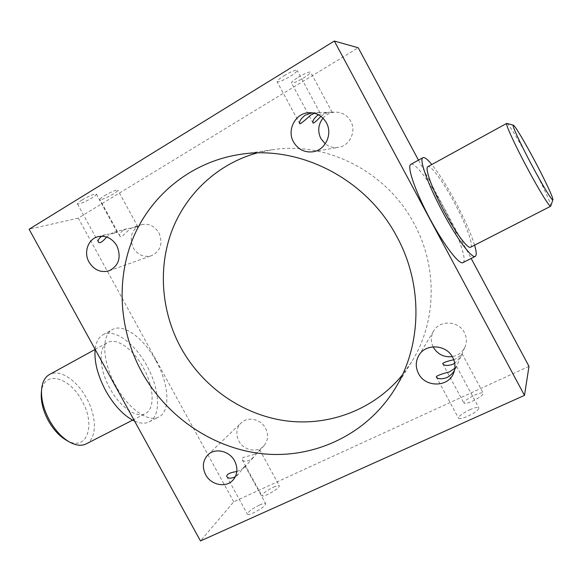 <?xml version="1.0" encoding="UTF-8"?>
<svg xmlns="http://www.w3.org/2000/svg" width="582" height="582" viewBox="0 0 582 582"><rect width="100%" height="100%" fill="white"/><g stroke="black" fill="none" stroke-linecap="round" stroke-linejoin="round"><path stroke-width="0.44" stroke-dasharray="2.91 2.18" d="M506.886 123.369C508.661 123.653 519.661 141.906 530.508 162.327C541.835 183.541 551.576 204.449 550.768 206.123M41.307 393.25C42.486 369.701 69.178 375.987 81.829 400.62C96.35 425.173 86.973 452.76 66.159 440.116M86.194 443.891C97.172 438.661 96.881 416.356 86.485 398.023C76.897 380.155 59.51 368.661 49.419 374.546M259.587 504.98C263.071 503.445 265.101 503.008 265.676 503.67C265.137 505.984 261.049 509.054 253.425 512.895C249.962 514.415 247.947 514.837 247.394 514.175C247.976 511.847 252.042 508.777 259.587 504.98M236.83 471.515L240.512 470.132L244.36 467.499L245.095 466.051C244.571 466.109 242.57 468.539 239.093 473.348L235.397 476.563M273.431 487.185C276.843 485.664 278.829 485.213 279.382 485.825C278.865 487.912 275.01 490.772 267.815 494.402C264.417 495.908 262.446 496.359 261.915 495.74C262.467 493.631 266.301 490.779 273.431 487.185M255.229 453.88L258.954 451.305L259.718 449.821L254.152 456.637L249.263 460.471C245.655 461.744 243.305 461.504 242.221 459.729C240.439 456.623 249.474 456.615 255.229 453.88M469.739 409.786C474.854 407.56 477.895 406.913 478.862 407.837C478.71 409.888 474.956 412.711 467.593 416.312C462.486 418.516 459.467 419.156 458.551 418.232C458.725 416.166 462.457 413.351 469.739 409.786M454.862 368.239L456.521 366.333L454.513 370.312M474.534 395.185C479.459 393.025 482.369 392.355 483.278 393.185C483.111 395.04 479.546 397.681 472.591 401.093C467.673 403.246 464.785 403.901 463.919 403.064C464.109 401.202 467.652 398.575 474.534 395.185M453.778 359.756L455.139 359.159C459.758 356.286 462.05 354.453 462.021 353.674C462.05 355.238 459.62 358.425 454.717 363.241M284.045 75.718C291.204 71.542 295.576 69.753 297.162 70.349C297.242 71.382 294.899 73.39 290.134 76.388C283.056 80.52 278.705 82.295 277.09 81.72C276.974 80.723 279.295 78.723 284.045 75.718M312.09 112.813L319.933 112.646L314.498 113.272M298.224 77.275C304.99 73.339 309.1 71.63 310.562 72.139C310.606 73.092 308.329 75.005 303.724 77.879C297.031 81.778 292.942 83.481 291.458 82.979C291.378 82.055 293.634 80.156 298.224 77.275M318.39 114.727L327.746 112.297L330.794 112.231C328.976 112.151 326.538 112.93 323.476 114.574L320.893 116.349M82.077 199.961C89.555 195.683 94.313 193.733 96.35 194.112C96.481 194.766 94.924 196.105 91.672 198.135C84.266 202.376 79.53 204.311 77.457 203.947C77.304 203.314 78.839 201.99 82.077 199.961M101.886 236.139L105.779 234.539C112.893 233.738 116.735 233.026 117.295 232.407L114.181 232.233L111.082 233.6L106.666 237.02M104.484 195.69C111.548 191.653 116.007 189.797 117.855 190.125C117.971 190.736 116.429 192.038 113.228 194.024C106.237 198.018 101.792 199.866 99.9 199.553C99.777 198.957 101.304 197.669 104.484 195.69M123.362 230.21L127.087 228.682C133.736 227.918 137.33 227.271 137.861 226.74L134.74 226.573L131.736 227.897C126.192 231.156 121.442 239.057 119.936 236.176C119.128 234.466 120.263 232.473 123.362 230.21M433.103 346.814C430.593 341.365 430.782 336.083 433.67 330.962C439.737 319.853 458.543 320.66 464.305 332.446C466.742 337.24 466.975 342.056 465.003 346.901C462.472 352.241 458.23 355.486 452.272 356.62M265.545 428.236C268.68 434.71 268.186 440.516 264.053 445.645C257.695 453.218 243.727 450.621 238.889 441.076C235.594 434.194 236.307 428.163 241.028 422.969C247.576 416.203 260.831 418.989 265.545 428.236M158.937 232.865C163.135 243.334 160.69 250.944 151.604 255.673C143.98 257.695 137.854 255.083 133.234 247.837C128.92 236.859 131.678 229.155 141.506 224.71C148.796 223.255 154.608 225.969 158.937 232.865M322.995 118.168C326.357 114.348 330.525 112.333 335.516 112.122C342.187 112.239 347.25 115.251 350.72 121.158C356.606 131.306 349.782 145.769 338.549 147.311C333.639 148.068 329.208 146.911 325.258 143.841M109.882 388.332C98.955 368.944 98.256 347.032 107.634 342.572C116.778 337.196 133.562 349.535 143.361 367.831C153.946 386.63 155.307 408.92 145.318 413.642C136.712 418.633 119.994 407.124 109.882 388.332M134.588 421.106C140.32 423.601 145.18 423.856 149.174 421.863C161.505 416.028 159.744 388.667 146.824 365.707C134.857 343.358 114.29 328.132 102.992 334.766C98.649 337.225 96.03 342.085 95.135 349.346M155.991 360.84C143.987 338.411 123.544 323.003 112.435 329.543C101.21 334.876 102.199 361.662 115.672 385.604C128.149 408.79 148.505 422.947 158.806 416.974C170.933 411.248 168.947 383.887 155.991 360.84M470.583 247.226C474.039 245.866 465.956 224.099 454.411 202.718C443.433 182.071 430.833 164.691 427.872 166.685M474.599 245.175C470.983 233.506 464.603 219.058 455.466 201.838C446.823 185.818 438.937 173.371 431.822 164.517M463.01 262.606C467.601 260.714 457.954 233.92 443.921 207.97C430.585 182.894 414.886 161.723 410.892 164.328M257.048 152.95L272.58 149.727C326.546 141.142 386.957 171.741 414.151 223.743C438.064 267.538 436.398 322.581 411.576 361.924L402.409 374.866M528.994 366.333L233.746 501.808L200.477 540.954M233.746 501.808L78.272 218.112L358.228 47.768M78.272 218.112L29.1 229.235M418.465 160.137L471.173 258.459M245.095 466.051L265.676 503.67M259.718 449.821L279.382 485.825M456.521 366.333L478.862 407.837M462.021 353.674L483.278 393.185M319.933 112.646L297.162 70.349M332.206 112.37L310.562 72.139M117.295 232.407L96.35 194.112M137.861 226.74L117.855 190.125M453.509 373.353L465.003 346.901M233.113 479.975L239.093 473.348M244.36 467.499L254.152 456.637M258.954 451.305L264.053 445.645M109.096 270.805L151.604 255.673M313.072 151.764L338.549 147.311M95.128 349.44L107.634 342.572M102.992 334.766L112.435 329.543M411.576 361.924L394.523 389.489M272.58 149.727L240.497 154.346M149.174 421.863L158.806 416.974M132.616 420.139L145.318 413.642M309.551 112.69L315.146 112.566M318.514 112.493L327.746 112.297M330.794 112.231L335.516 112.122M97.827 236.728L105.779 234.539M114.181 232.233L127.087 228.682M134.74 226.573L141.506 224.71M207.847 454.913L241.028 422.969M418.814 355.507L433.67 330.962M119.936 236.176L99.9 199.553M98.445 242.265L77.457 203.947M313.051 123.064L291.458 82.979M299.81 123.857L277.09 81.72M442.713 363.706L463.919 403.064M436.253 376.889L458.551 418.232M242.221 459.729L261.915 495.74M226.769 476.527L247.394 514.175"/><path stroke-width="0.87" d="M534.48 160.363C524.658 141.863 514.808 125.377 513.346 125.174C511.331 124.061 520.119 143.267 531.606 164.779C542.584 185.454 552.667 201.903 552.9 199.764C553.591 198.411 544.737 179.583 534.48 160.363M552.9 199.764L550.659 206.261C549.706 207.461 538.692 189.565 526.936 167.427C514.612 144.365 505.081 123.435 506.711 123.384L513.346 125.174M69.294 441.913L66.159 440.116C59.328 436.063 53.406 429.618 48.386 420.764C43.17 411.03 40.813 401.856 41.307 393.25L41.577 389.642C41.031 399.223 43.665 409.444 49.485 420.328C55.094 430.214 61.699 437.409 69.294 441.913C75.856 445.55 81.487 446.205 86.194 443.891L132.616 420.139M95.128 349.44L49.419 374.546C44.865 377.136 42.246 382.17 41.577 389.642M235.397 476.563L233.971 477.356C230.297 478.659 227.904 478.382 226.769 476.527C226.507 474.257 229.861 472.584 236.83 471.515M454.513 370.312C452.869 373.288 450.286 375.739 446.765 377.667C441.294 379.369 437.795 379.115 436.253 376.889C436.9 375.659 441.272 374.008 449.355 371.949L454.862 368.239M454.717 363.241L452.796 364.332C447.529 365.991 444.168 365.78 442.713 363.706C443.077 362.615 446.765 361.298 453.778 359.756M314.498 113.272L310.912 114.96C304.67 120.598 300.967 123.566 299.81 123.857C298.944 121.602 300.77 118.692 305.288 115.127L312.09 112.813M452.272 356.62C444.001 357.472 437.7 354.38 433.379 347.352L433.103 346.814M452.701 357.377C455.415 362.695 455.684 368.02 453.509 373.353C448.06 387.51 425.275 387.51 418.545 373.6C415.439 367.402 415.526 361.371 418.814 355.507C425.486 343.271 446.292 344.297 452.701 357.377M234.626 460.937C238.089 468.059 237.587 474.41 233.113 479.975C226.223 488.189 210.982 485.184 205.642 474.694C202.005 467.135 202.74 460.544 207.847 454.913C214.933 447.573 229.424 450.766 234.626 460.937M116.873 245.764C121.529 257.302 118.939 265.647 109.096 270.805C100.824 272.987 94.139 270.084 89.046 262.104C83.444 252.501 87.998 239.107 97.827 236.728C105.749 235.157 112.093 238.162 116.873 245.764M325.258 143.841L320.871 138.545C317.445 131.321 318.158 124.533 322.995 118.168M326.378 122.729C332.919 134.013 325.447 150.061 313.072 151.764C304.604 152.76 298.093 149.509 293.539 142.008C286.402 129.91 295.765 112.479 309.551 112.69C316.906 112.813 322.515 116.16 326.378 122.729M95.135 349.346C94.08 361.611 97.63 375.441 105.786 390.842C114.414 405.938 124.017 416.028 134.588 421.106M506.711 123.384L427.872 166.685C424.504 167.725 432.077 188.961 444.131 211.281C455.568 232.756 467.913 249.278 470.583 247.226L550.659 206.261M431.822 164.517C427.479 159.25 424.511 156.965 422.925 157.671C418.807 158.908 428.017 184.865 442.858 212.343C456.935 238.766 472.031 258.903 475.276 256.378C476.738 255.462 476.513 251.73 474.599 245.175M422.925 157.671L410.892 164.328C406.462 165.746 415.315 191.754 430.105 219.101C444.117 245.393 459.46 265.276 463.01 262.606L475.276 256.378M396.888 236.728C423.507 285.398 421.775 346.341 394.523 389.489C366.5 434.434 314.891 458.5 264.315 453.931C213.652 449.144 166.67 417.127 141.688 371.869C119.012 330.256 115.578 279.127 133.853 236.277C152.331 193.617 192.504 161.44 240.497 154.346C299.694 144.882 366.631 178.936 396.888 236.728M402.409 374.866C373.986 409.903 328.51 426.722 285.107 420.735C241.668 414.515 202.216 386.47 180.82 347.629C161.527 312.09 157.809 268.797 171.69 231.301C185.774 193.952 217.435 163.957 257.048 152.95M524.491 395.374L200.477 540.954L29.1 229.235L334.323 41.046L524.491 395.374L528.994 366.333L471.173 258.459M418.465 160.137L358.228 47.768L334.323 41.046M320.893 116.349C316.492 121.034 313.88 123.268 313.051 123.064C312.279 121.041 313.938 118.335 318.034 114.945M106.666 237.02C102.614 241.792 99.871 243.538 98.445 242.265C97.623 240.577 98.656 238.613 101.537 236.357"/></g></svg>
